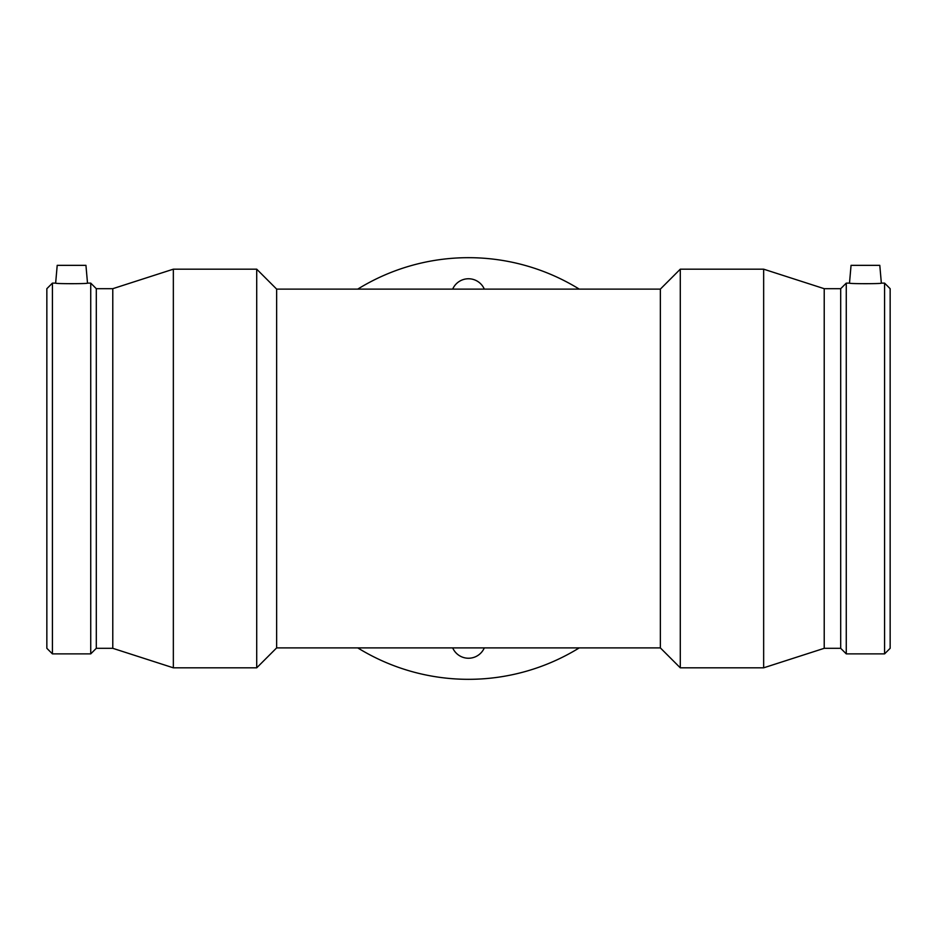 <?xml version="1.0" encoding="UTF-8"?>
<svg xmlns="http://www.w3.org/2000/svg" width="937" height="937" viewBox="0 0 937 937"><rect width="100%" height="100%" fill="white"/><g stroke="black" fill="none" stroke-linecap="round" stroke-linejoin="round"><path stroke-width="1.41" d="M484.312 647.889A17.253 17.253 0 0 1 452.688 647.889M452.688 289.111A17.253 17.253 0 0 1 484.312 289.111M357.747 289.111A210.825 210.825 0 0 1 579.253 289.111M579.253 647.889A210.825 210.825 0 0 1 357.747 647.889M660.351 647.889L276.649 647.889L276.649 289.111L660.351 289.111L660.351 647.889L680.285 667.823L763.655 667.823L763.655 269.177L680.285 269.177L680.285 667.823M87.504 283.126L85.946 265.347L57.204 265.347L55.646 283.126C54.639 283.876 88.511 283.876 87.504 283.126L90.737 283.126L90.737 653.874L52.413 653.874L52.413 283.126L55.646 283.126M849.496 283.126L851.054 265.347L879.796 265.347L881.354 283.126C882.361 283.876 848.489 283.876 849.496 283.126L846.263 283.126L846.263 653.874L884.587 653.874L884.587 283.126L881.354 283.126M52.413 283.126L46.85 288.69L46.85 648.31L52.413 653.874M90.737 653.874L96.3 648.31L96.3 288.69L90.737 283.126M96.3 288.69L112.78 288.69L112.78 648.31L173.345 667.823L256.715 667.823L256.715 269.177L173.345 269.177L173.345 667.823M112.78 288.69L173.345 269.177M276.649 289.111L256.715 269.177M660.351 289.111L680.285 269.177M763.655 667.823L824.22 648.31L824.22 288.69L763.655 269.177M824.22 288.69L840.7 288.69L840.7 648.31L846.263 653.874M840.7 288.69L846.263 283.126M884.587 653.874L890.15 648.31L890.15 288.69L884.587 283.126M96.3 648.31L112.78 648.31M276.649 647.889L256.715 667.823M824.22 648.31L840.7 648.31"/></g></svg>
